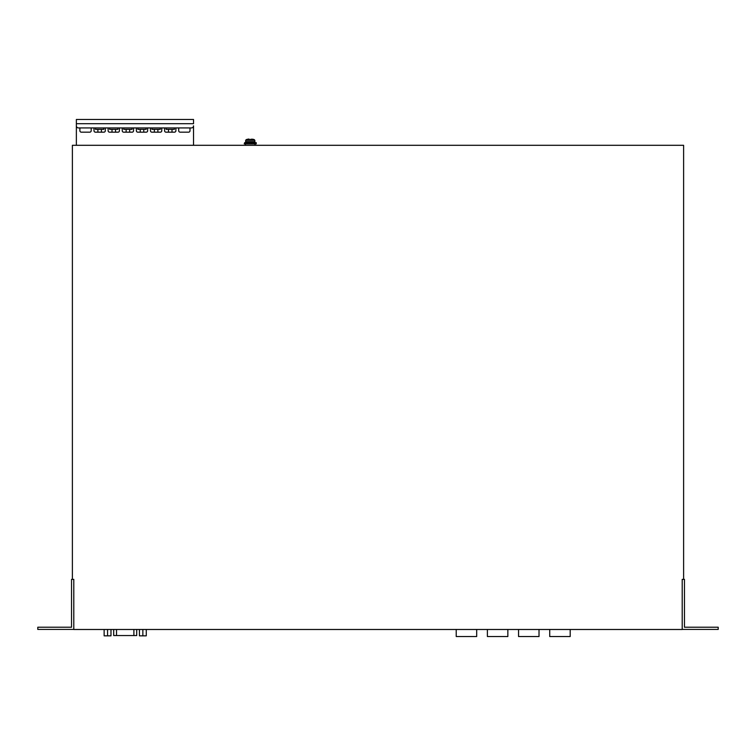 <?xml version="1.0" encoding="UTF-8"?>
<svg xmlns="http://www.w3.org/2000/svg" width="756" height="756" viewBox="0 0 756 756"><rect width="100%" height="100%" fill="white"/><g stroke="black" fill="none" stroke-linecap="round" stroke-linejoin="round"><path stroke-width="1.13" d="M549.725 629.483L549.725 636.533L570.194 636.533L570.194 629.483M518.55 629.483L518.55 636.533L539.019 636.533L539.019 629.483M487.384 629.483L487.384 636.533L507.852 636.533L507.852 629.483M456.218 629.483L456.218 636.533L476.686 636.533L476.686 629.483M682.205 629.483L73.795 629.483L73.795 579.37L72.387 579.37L72.387 145.303L683.613 145.303L683.613 579.37L682.205 579.37L682.205 629.483M72.387 579.37L71.537 579.37L71.537 627.225L37.8 627.225L37.8 629.417L73.795 629.417M682.205 629.417L718.2 629.417L718.2 627.225L684.463 627.225L684.463 579.37L683.613 579.37M142.856 629.483L142.856 635.834L139.425 635.834L139.425 629.483M142.856 635.834L146.277 635.834L146.277 629.483M116.528 629.483L116.528 635.55L113.75 635.55M116.528 635.55L133.888 635.55L133.888 629.483M136.666 635.55L133.888 635.55M107.56 629.483L107.56 635.834L104.139 635.834L104.139 629.483M107.56 635.834L110.981 635.834L110.981 629.483M255.046 145.303L254.857 142.686M245.445 145.303L245.445 143.886M244.604 143.886L244.604 142.686L244.245 143.886L251.275 143.886L251.275 142.686L247.24 142.686L247.24 143.886L249.215 143.886L249.215 142.686M251.275 143.886L256.246 143.886L256.246 142.686L251.275 142.686M245.662 143.886L245.662 142.686L244.604 142.686M245.662 142.686L247.24 142.686M253.26 143.886L253.26 142.686M255.887 143.886L255.887 142.686M247.429 142.402L254.205 142.402L247.429 142.686M250.812 139.227L252.721 139.217L250.812 139.217M249.064 139.028L247.779 139.217L249.064 139.028A11.812 10.367 -90 0 0 246.664 139.671L254.328 139.671L254.791 140.276L245.709 140.276L245.587 141.637L254.914 141.637L254.205 142.402M178.709 130.76A1.408 1.408 0 0 0 180.117 132.168L188.594 132.168A1.408 1.408 0 0 0 190.002 130.76L190.002 127.934L178.709 127.934L178.709 130.76M164.591 130.76A1.408 1.408 0 0 0 165.999 132.168L174.475 132.168A1.408 1.408 0 0 0 175.883 130.76L175.883 127.934L174.371 127.934L174.371 129.352L166.103 129.352L166.103 127.934L164.591 127.934L164.591 130.76M150.472 130.76A1.408 1.408 0 0 0 151.89 132.168L160.357 132.168A1.408 1.408 0 0 0 161.765 130.76L161.765 127.934L160.263 127.934L160.263 129.352L151.984 129.352L151.984 127.934L150.472 127.934L150.472 130.76M136.364 130.76A1.408 1.408 0 0 0 137.772 132.168L146.239 132.168A1.408 1.408 0 0 0 147.656 130.76L147.656 127.934L146.144 127.934L146.144 129.352L137.866 129.352L137.866 127.934L136.364 127.934L136.364 130.76M122.245 130.76A1.408 1.408 0 0 0 123.653 132.168L132.12 132.168A1.408 1.408 0 0 0 133.538 130.76L133.538 127.934L132.026 127.934L132.026 129.352L123.757 129.352L123.757 127.934L122.245 127.934L122.245 130.76M108.127 130.76A1.408 1.408 0 0 0 109.535 132.168L118.012 132.168A1.408 1.408 0 0 0 119.42 130.76L119.42 127.934L117.908 127.934L117.908 129.352L109.639 129.352L109.639 127.934L108.127 127.934L108.127 130.76M94.009 130.76A1.408 1.408 0 0 0 95.426 132.168L103.893 132.168A1.408 1.408 0 0 0 105.301 130.76L105.301 127.934L103.789 127.934L103.789 129.352L95.521 129.352L95.521 127.934L94.009 127.934L94.009 130.76M79.89 130.76A1.408 1.408 0 0 0 81.308 132.168L89.775 132.168A1.408 1.408 0 0 0 91.183 130.76L91.183 127.934L79.89 127.934L79.89 130.76M193.527 145.303L193.527 125.817A2.117 2.117 0 0 1 191.41 127.934L78.482 127.934A2.117 2.117 0 0 1 76.365 125.817L76.365 123.701L193.527 123.701L193.527 119.467L76.365 119.467L76.365 145.303M171.999 132.168L171.999 129.352M168.475 132.168L168.475 129.352M143.772 132.168L143.772 129.352M140.238 132.168L140.238 129.352M157.891 132.168L157.891 129.352M154.356 132.168L154.356 129.352M129.654 132.168L129.654 129.352M126.129 132.168L126.129 129.352M101.417 132.168L101.417 129.352M97.893 132.168L97.893 129.352M115.536 132.168L115.536 129.352M112.011 132.168L112.011 129.352M193.527 119.467L76.365 119.467M247.779 139.208A11.812 11.812 0 0 0 246.163 139.671L246.664 139.671M113.702 629.483L113.702 635.55M136.713 629.483L136.713 635.55M245.587 141.637L246.286 142.402M254.791 140.276L254.914 141.637M246.163 139.671L245.709 140.276M254.328 139.671A11.812 11.812 0 0 0 252.721 139.208"/></g></svg>
